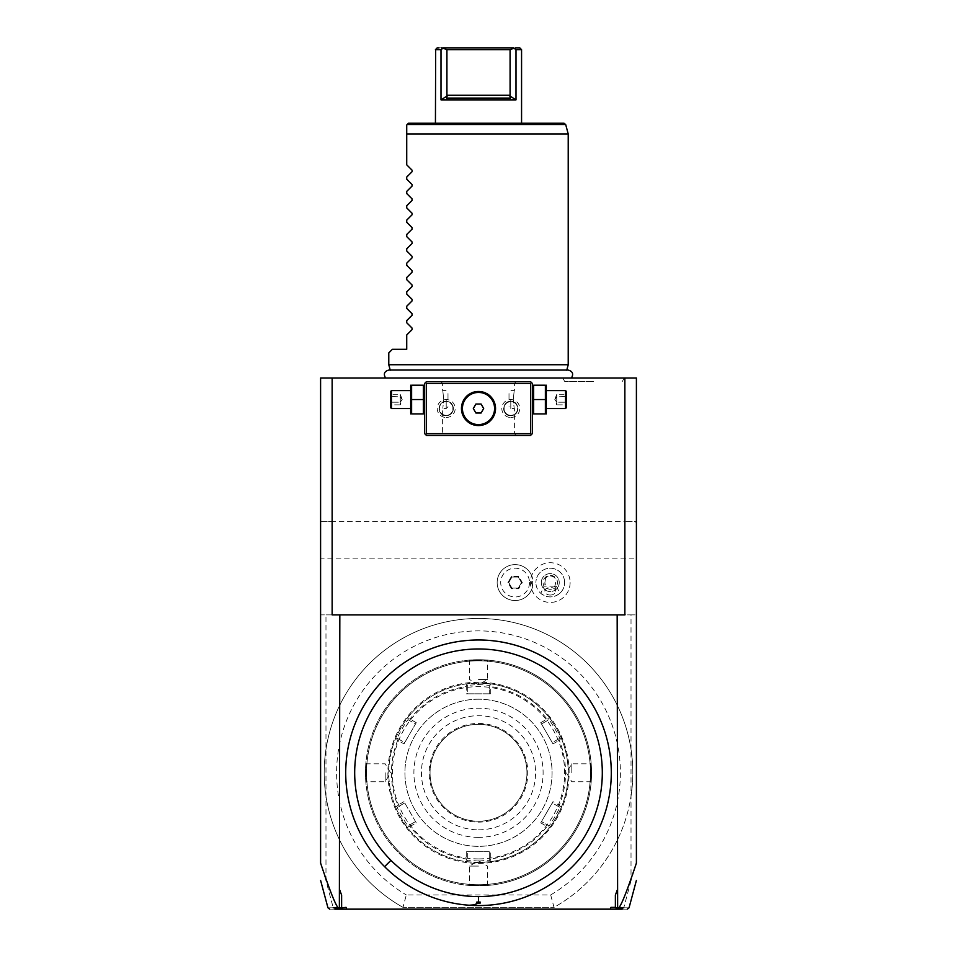 <?xml version="1.0" encoding="UTF-8"?>
<svg xmlns="http://www.w3.org/2000/svg" width="957" height="957" viewBox="0 0 957 957"><rect width="100%" height="100%" fill="white"/><g stroke="black" fill="none" stroke-linecap="round" stroke-linejoin="round"><path stroke-width="0.72" stroke-dasharray="4.79 3.59" d="M636.405 863.106L636.405 378.015L320.595 378.015L320.595 521.565L624.861 521.565L624.861 378.015M478.5 378.015L385.563 378.015L478.5 378.015M593.496 378.015L624.275 378.015L593.496 378.015M624.861 614.873L332.139 614.873M530.537 381.604L426.463 381.604L424.669 383.398L424.669 433.641L426.463 435.435L530.537 435.435L532.331 433.641L532.331 383.398L530.537 381.604M572.394 678.884A132.784 132.784 0 0 1 572.394 866.671A132.784 132.784 0 0 1 384.606 866.671M341.625 895.142L339.364 888.933M329.687 909.15L346.721 909.15L346.063 907.356L346.721 909.15L622.206 909.15L623.88 907.356L610.937 907.356L610.279 909.15M327.952 907.822L333.192 907.798L334.794 909.15M622.194 909.15L627.313 909.15M346.721 909.15L346.063 907.356L333.12 907.356L325.978 880.715L325.978 614.873L320.595 614.873L320.595 558.864L636.405 558.864M636.405 862.688L631.022 880.715L631.022 796.248A154.316 154.316 0 0 1 554.007 907.356L550.694 894.927L406.306 894.927L402.993 907.356L554.007 907.356L402.993 907.356A154.316 154.316 0 0 1 478.5 618.461A154.316 154.316 0 0 1 631.022 749.307L631.022 614.873L636.405 614.873L320.595 614.873L320.595 863.106M631.022 880.715L623.88 907.356M325.978 880.715L320.595 862.688M402.993 907.356A154.316 154.316 0 0 1 359.88 674.075A154.316 154.316 0 0 1 597.12 674.075A154.316 154.316 0 0 1 554.007 907.356M631.022 796.248A154.316 154.316 0 0 0 631.022 749.307L631.022 796.248M550.694 894.927A141.887 141.887 0 0 0 586.88 681.205A141.887 141.887 0 0 0 370.12 681.205A141.887 141.887 0 0 0 406.306 894.927M478.5 682.162A90.616 90.616 0 0 0 387.884 772.778A90.616 90.616 0 0 0 478.5 863.393A90.616 90.616 0 0 0 569.116 772.778A90.616 90.616 0 0 0 478.5 682.162A90.616 90.616 0 0 0 387.884 772.778A90.616 90.616 0 0 0 478.5 863.393A90.616 90.616 0 0 0 569.116 772.778A90.616 90.616 0 0 0 478.5 682.162M478.5 884.747A111.969 111.969 0 0 1 366.531 772.778A111.969 111.969 0 0 1 478.5 660.808A111.969 111.969 0 0 1 590.469 772.778A111.969 111.969 0 0 1 478.5 884.747A111.969 111.969 0 0 0 590.469 772.778A111.969 111.969 0 0 0 478.5 660.808A111.969 111.969 0 0 0 366.531 772.778A111.969 111.969 0 0 0 478.5 884.747M478.5 885.823A113.046 113.046 0 0 1 365.454 772.778A113.046 113.046 0 0 1 478.5 659.732C465.915 660.186 465.915 660.186 478.5 659.732C465.915 660.186 465.915 660.186 478.5 659.732L478.5 659.732A113.046 113.046 0 0 0 365.454 772.778A113.046 113.046 0 0 0 478.5 885.823L478.5 885.823C465.915 885.369 465.915 885.369 478.5 885.823C465.915 885.369 465.915 885.369 478.5 885.823L478.5 885.823A113.046 113.046 0 0 0 591.546 772.778A113.046 113.046 0 0 0 478.5 659.732L478.5 659.732C491.085 660.186 491.085 660.186 478.5 659.732C491.085 660.186 491.085 660.186 478.5 659.732A113.046 113.046 0 0 1 591.546 772.778A113.046 113.046 0 0 1 478.5 885.823C491.085 885.369 491.085 885.369 478.5 885.823C491.085 885.369 491.085 885.369 478.5 885.823L478.5 885.105C490.068 884.651 490.068 884.651 478.5 885.105C490.068 884.651 490.068 884.651 478.5 885.105C466.932 884.651 466.932 884.651 478.5 885.105C466.932 884.651 466.932 884.651 478.5 885.105L478.5 885.823M365.454 772.778C365.909 760.193 365.909 760.193 365.454 772.778C365.909 760.193 365.909 760.193 365.454 772.778C365.909 785.362 365.909 785.362 365.454 772.778C365.909 785.362 365.909 785.362 365.454 772.778L366.172 772.778C366.627 761.21 366.627 761.21 366.172 772.778C366.627 761.21 366.627 761.21 366.172 772.778C366.627 784.345 366.627 784.345 366.172 772.778C366.627 784.345 366.627 784.345 366.172 772.778L365.454 772.778M478.5 660.45C466.932 660.904 466.932 660.904 478.5 660.45C466.932 660.904 466.932 660.904 478.5 660.45C490.068 660.904 490.068 660.904 478.5 660.45C490.068 660.904 490.068 660.904 478.5 660.45L478.5 659.732L478.5 660.45M591.546 772.778C591.091 785.362 591.091 785.362 591.546 772.778C591.091 785.362 591.091 785.362 591.546 772.778C591.091 760.193 591.091 760.193 591.546 772.778C591.091 760.193 591.091 760.193 591.546 772.778L590.828 772.778C590.373 784.345 590.373 784.345 590.828 772.778C590.373 784.345 590.373 784.345 590.828 772.778C590.373 761.21 590.373 761.21 590.828 772.778C590.373 761.21 590.373 761.21 590.828 772.778L591.546 772.778M478.5 699.208A73.569 73.569 0 0 0 404.931 772.778A73.569 73.569 0 0 0 478.5 846.347A73.569 73.569 0 0 0 552.069 772.778A73.569 73.569 0 0 0 478.5 699.208A73.569 73.569 0 0 0 404.931 772.778A73.569 73.569 0 0 0 478.5 846.347A73.569 73.569 0 0 0 552.069 772.778A73.569 73.569 0 0 0 478.5 699.208M478.5 858.908A86.13 86.13 0 0 1 392.37 772.778A86.13 86.13 0 0 1 478.5 686.648A86.13 86.13 0 0 1 564.63 772.778A86.13 86.13 0 0 1 478.5 858.908M478.5 862.496A89.719 89.719 0 0 1 388.781 772.778A89.719 89.719 0 0 1 478.5 683.059L466.095 683.92A89.719 89.719 0 0 0 407.742 717.606C407.383 716.362 394.069 739.45 395.349 739.091A89.719 89.719 0 0 0 395.349 806.464C394.081 806.141 407.407 829.217 407.742 827.949A89.719 89.719 0 0 0 466.095 861.635L478.5 862.496L490.905 861.635A89.719 89.719 0 0 0 549.258 827.949C549.617 829.193 562.931 806.105 561.651 806.464A89.719 89.719 0 0 0 561.651 739.091C562.931 739.45 549.617 716.362 549.258 717.606A89.719 89.719 0 0 0 490.905 683.92L478.5 683.059A89.719 89.719 0 0 1 568.219 772.778A89.719 89.719 0 0 1 478.5 862.496L478.5 861.061L489.266 860.211L489.266 851.73L467.734 851.73L467.734 860.211L466.92 860.917L466.25 858.967A87.063 87.063 0 0 1 409.979 826.489L407.957 826.884L407.742 827.949L408.161 825.819L407.957 826.884M409.979 826.489L416.259 822.864L403.998 801.643L404.739 802.935L397.394 807.17L395.349 806.464L396.377 806.823L397.729 805.256A87.063 87.063 0 0 1 397.729 740.299L403.998 743.912L416.259 722.691L415.505 723.982L408.161 719.736L407.742 717.606L407.957 718.671L409.979 719.066A87.063 87.063 0 0 1 466.25 686.588L466.238 693.825L490.762 693.825L489.266 693.825L489.266 685.344L490.905 683.92L490.08 684.638L490.75 686.588A87.063 87.063 0 0 1 547.021 719.066L540.741 722.691L553.002 743.912L552.261 742.62L559.606 738.385L561.651 739.091L560.623 738.732L559.271 740.299A87.063 87.063 0 0 1 559.271 805.256L553.002 801.643L540.741 822.864L541.495 821.573L548.84 825.819L549.258 827.949L549.043 826.884L547.021 826.489A87.063 87.063 0 0 1 490.75 858.967L490.762 851.73L466.238 851.73L467.734 851.73L467.734 860.211L466.095 861.635L466.92 860.917M466.095 861.635L467.734 860.211L478.5 861.061M547.021 719.066L549.043 718.671L549.258 717.606L548.84 719.736L549.043 718.671M490.905 683.92L489.266 685.344L478.5 684.494L467.734 685.344L467.734 693.825L489.266 693.825L489.266 685.344L490.08 684.638M467.734 685.344L466.095 683.92L467.734 685.344L466.095 683.92L467.734 685.344L467.734 693.825L466.238 693.825M466.25 686.588L466.92 684.638M407.754 717.606L408.161 719.736C407.718 718.671 396.234 738.565 397.394 738.385L404.739 742.62L415.505 723.982L408.161 719.736L407.957 718.671M397.394 738.385L395.349 739.091L397.394 738.385L395.349 739.091L397.394 738.385L404.739 742.62L403.998 743.912M397.729 740.299L396.377 738.732M416.259 822.864L404.739 802.935L397.394 807.17L396.377 806.823M395.349 806.464L397.394 807.17C396.234 807.002 407.718 826.896 408.161 825.819L415.505 821.573L408.161 825.819L407.742 827.949L408.161 825.819M466.238 851.73L466.25 858.967M478.5 837.375A64.597 64.597 0 0 1 413.903 772.778A64.597 64.597 0 0 1 478.5 708.18A64.597 64.597 0 0 1 543.097 772.778A64.597 64.597 0 0 1 478.5 837.375M416.259 722.691L409.979 719.066M403.998 801.643L397.729 805.256M490.75 858.967L490.08 860.917L490.905 861.635L489.266 860.211L489.266 851.73L490.762 851.73M489.266 860.211L490.08 860.917M549.246 827.949L548.84 825.819C549.282 826.884 560.766 806.99 559.606 807.17L552.261 802.935L541.495 821.573L548.84 825.819L549.043 826.884M559.606 807.17L561.651 806.464L559.606 807.17L561.651 806.464L559.606 807.17L552.261 802.935L553.002 801.643M559.271 805.256L560.623 806.823M540.741 722.691L552.261 742.62L559.606 738.385L560.623 738.732M561.651 739.091L559.606 738.385C560.766 738.565 549.282 718.671 548.84 719.736L541.495 723.982L548.84 719.736L549.258 717.606L548.84 719.736M490.762 693.825L490.75 686.588M540.741 822.864L547.021 826.489M553.002 743.912L559.271 740.299M478.5 821.226A48.448 48.448 0 0 1 430.052 772.778A48.448 48.448 0 0 1 478.5 724.329A48.448 48.448 0 0 1 526.948 772.778A48.448 48.448 0 0 1 478.5 821.226A48.448 48.448 0 0 1 430.052 772.778A48.448 48.448 0 0 1 478.5 724.329A48.448 48.448 0 0 1 526.948 772.778A48.448 48.448 0 0 1 478.5 821.226M478.5 829.839A57.061 57.061 0 0 0 535.561 772.778A57.061 57.061 0 0 0 478.5 715.716A57.061 57.061 0 0 0 421.439 772.778A57.061 57.061 0 0 0 478.5 829.839M478.5 866.085L469.528 866.085L478.5 866.085M571.808 772.778L571.808 763.806L571.808 772.778M478.5 679.47L487.472 679.47L478.5 679.47M385.192 772.778L385.192 781.749L385.192 772.778M623.82 907.786L629.048 907.822M615.375 895.142L617.636 888.933M636.405 521.565L636.405 523.635L636.405 521.565L624.861 521.565L636.405 521.565L634.611 521.565L636.405 523.635M320.595 558.864L320.595 521.565L320.595 523.635L322.389 521.565L320.595 521.565L320.595 523.635M332.139 378.015L332.139 521.565L320.595 521.565M325.978 614.873L631.022 614.873M529.496 582.574A14.391 14.391 0 0 1 515.105 596.965A14.391 14.391 0 0 1 500.714 582.574A14.391 14.391 0 0 1 515.105 568.183A14.391 14.391 0 0 1 529.496 582.574M570.121 582.574A19.846 19.846 0 0 1 550.275 602.42A19.846 19.846 0 0 1 530.429 582.574A19.846 19.846 0 0 1 550.275 562.728A19.846 19.846 0 0 1 570.121 582.574M532.69 586.163L531.267 582.574L532.69 578.985A17.944 17.944 0 0 0 497.162 582.574A17.944 17.944 0 0 0 532.69 586.163L532.702 586.103A17.944 17.944 0 0 1 505.129 597.491A17.944 17.944 0 0 1 505.129 567.657A17.944 17.944 0 0 1 532.702 579.045L532.69 578.985M532.702 586.103A17.92 17.92 0 0 1 532.702 579.045M556.495 586.163L559.773 593.34A14.355 14.355 0 0 0 564.63 582.574L564.63 582.574A14.355 14.355 0 0 1 550.275 596.929A14.355 14.355 0 0 1 535.92 582.574L535.92 582.574A14.355 14.355 0 0 0 540.777 593.34L544.055 586.163A7.178 7.178 0 0 1 554.893 577.071A7.178 7.178 0 0 1 556.495 586.163L544.055 586.163M564.63 582.574A14.355 14.355 0 0 0 550.275 568.219A14.355 14.355 0 0 0 535.92 582.574A14.355 14.355 0 0 1 550.275 568.219A14.355 14.355 0 0 1 564.63 582.574M559.773 593.34C553.445 598.077 547.105 598.077 540.777 593.34M550.275 595.039A5.383 3.804 0 0 0 555.658 591.235A5.383 3.804 0 0 0 550.275 587.431A5.383 3.804 0 0 0 544.892 591.235A5.383 3.804 0 0 0 550.275 595.039M554.916 577.896A5.383 3.804 0 0 0 550.275 576.006A5.383 3.804 0 0 0 545.634 577.896C548.72 575.36 551.818 575.36 554.916 577.896L555.658 582.574C555.06 587.084 553.266 589.321 550.275 589.285C547.284 589.321 545.49 587.084 544.892 582.574L544.892 591.235M555.658 591.235L555.658 582.574M541.303 582.574A8.972 8.972 0 0 1 550.275 573.602A8.972 8.972 0 0 1 559.247 582.574A8.972 8.972 0 0 1 550.275 591.546A8.972 8.972 0 0 1 541.303 582.574A8.972 8.972 0 0 1 550.275 573.602A8.972 8.972 0 0 1 559.247 582.574A8.972 8.972 0 0 1 550.275 591.546A8.972 8.972 0 0 1 541.303 582.574M544.892 582.574L545.634 577.896M511.505 588.806L507.916 582.574L511.505 576.341L518.706 576.341L522.295 582.574L518.706 588.806L511.505 588.806L511.923 588.088L508.741 582.574L511.923 577.059L518.287 577.059L521.469 582.574L518.287 588.088L511.923 588.088L508.741 582.574L511.923 577.059L518.287 577.059L521.469 582.574L518.287 588.088L511.923 588.088M507.916 582.574L508.741 582.574M518.706 588.806L518.287 588.088M522.295 582.574L521.469 582.574M518.706 576.341L518.287 577.059M511.505 576.341L511.923 577.059M480.247 903.049L476.753 903.049M478.5 381.604L440.818 381.604L478.5 381.604M532.331 399.548L532.331 386.197L532.331 399.548M478.5 435.435L516.182 435.435L478.5 435.435M424.669 399.548L424.669 386.197L424.669 399.548M475.928 391.664L475.079 391.82M470.904 393.255L470.162 393.65M470.102 393.686L469.325 394.152M467.817 395.241L467.112 395.839M465.784 397.167L465.186 397.885M464.097 399.392L463.655 400.134M463.631 400.182L463.212 400.983M462.506 402.634L462.219 403.471M461.788 405.146L461.645 405.983M461.477 407.682L461.477 409.357M461.645 411.055L461.788 411.893M462.219 413.568L462.506 414.405M463.212 416.056L463.631 416.857M463.667 416.905L464.097 417.647M465.186 419.154L465.784 419.872M467.112 421.2L467.817 421.798M469.325 422.886L470.102 423.353M470.174 423.389L470.904 423.784M475.079 425.219L475.928 425.375M481.072 425.375L481.921 425.219M486.096 423.784L486.838 423.389M486.898 423.353L487.675 422.886M489.183 421.798L489.888 421.2M491.216 419.872L491.814 419.154M492.903 417.647L493.345 416.905M493.369 416.857L493.788 416.056M494.494 414.405L494.781 413.568M495.212 411.893L495.355 411.055M495.523 409.357L495.523 407.682M495.355 405.983L495.212 405.146M494.781 403.471L494.494 402.634M493.788 400.983L493.369 400.182M493.334 400.134L492.903 399.392M491.814 397.885L491.216 397.167M489.888 395.839L489.183 395.241M487.675 394.152L486.898 393.686M486.826 393.65L486.096 393.255M481.921 391.82L481.072 391.664M478.5 383.398L514.388 383.398L478.5 383.398M478.5 391.473C500.511 390.588 500.511 426.451 478.5 425.566C456.489 426.451 456.489 390.588 478.5 391.473A17.047 17.047 0 0 0 461.453 408.519A17.047 17.047 0 0 0 478.5 425.566A17.047 17.047 0 0 0 495.547 408.519A17.047 17.047 0 0 0 478.5 391.473M478.5 433.641L514.388 433.641L478.5 433.641M504.124 407.108L504.124 409.931L504.124 407.108A6.819 6.819 0 0 1 517.617 408.519A6.819 6.819 0 0 1 504.124 409.931M513.251 399.548C514.495 387.98 514.495 387.98 513.251 399.548C514.495 387.98 514.495 387.98 513.251 399.548C514.495 411.115 514.495 411.115 513.251 399.548C514.495 411.115 514.495 411.115 513.251 399.548M452.876 409.931L452.876 407.108L452.876 409.931A6.819 6.819 0 0 1 439.383 408.519A6.819 6.819 0 0 1 446.201 401.701A6.819 6.819 0 0 1 453.02 408.519A6.819 6.819 0 0 1 446.201 415.338A6.819 6.819 0 0 1 439.383 408.519A6.819 6.819 0 0 1 452.876 407.108M443.749 399.548C442.505 387.98 442.505 387.98 443.749 399.548C442.505 387.98 442.505 387.98 443.749 399.548C442.505 411.115 442.505 411.115 443.749 399.548C442.505 411.115 442.505 411.115 443.749 399.548M475.904 413.005L481.096 413.005L483.68 408.519L481.096 404.033L475.904 404.033L473.32 408.519L475.904 413.005M446.201 415.697A7.178 7.178 0 0 0 453.379 408.519A7.178 7.178 0 0 0 446.201 401.342A7.178 7.178 0 0 0 439.024 408.519A7.178 7.178 0 0 0 446.201 415.697C455.46 416.139 455.46 400.899 446.201 401.342C436.942 400.899 436.942 416.139 446.201 415.697M446.201 417.491A8.972 8.972 0 0 0 455.173 408.519A8.972 8.972 0 0 0 446.201 399.548A8.972 8.972 0 0 0 437.229 408.519A8.972 8.972 0 0 0 446.201 417.491M446.201 399.548L446.201 408.519L446.201 399.548M447.996 399.548L447.996 392.37L447.996 399.548M510.799 415.338A6.819 6.819 0 0 1 503.98 408.519A6.819 6.819 0 0 1 510.799 401.701A6.819 6.819 0 0 1 517.617 408.519A6.819 6.819 0 0 1 510.799 415.338M510.799 415.697A7.178 7.178 0 0 0 517.976 408.519A7.178 7.178 0 0 0 510.799 401.342A7.178 7.178 0 0 0 503.621 408.519A7.178 7.178 0 0 0 510.799 415.697C520.058 416.139 520.058 400.899 510.799 401.342C501.54 400.899 501.54 416.139 510.799 415.697M510.799 417.491A8.972 8.972 0 0 0 519.771 408.519A8.972 8.972 0 0 0 510.799 399.548A8.972 8.972 0 0 0 501.827 408.519A8.972 8.972 0 0 0 510.799 417.491M510.799 399.548L510.799 408.519L510.799 399.548M509.004 399.548L509.004 392.37L509.004 399.548M411.618 399.548L411.618 413.903L423.365 413.903L423.365 385.192L411.618 385.192L411.618 399.548L423.365 399.548M410.314 412.898L410.314 386.197M410.314 399.548L410.314 408.519L410.314 399.548M391.473 390.576L391.473 408.519M390.576 407.622L390.576 391.473M390.576 393.183L390.576 396.365L390.576 393.183L391.497 394.248L391.497 402.203L391.497 394.248L400.265 394.248L402.203 399.548L400.265 404.847L400.265 402.203L391.497 402.203L391.497 404.847L391.497 402.203L390.576 402.73L390.576 396.365L390.576 405.912L390.576 402.73L391.497 402.203L400.265 402.203L402.203 399.548L400.265 396.892L390.576 396.365L400.265 396.892L400.265 394.248L400.265 396.892L402.203 399.548L400.265 402.203L400.265 396.892L400.265 404.847L391.497 404.847L390.576 405.912M545.382 399.548L545.382 413.903L533.635 413.903L533.635 385.192L545.382 385.192L545.382 399.548L533.635 399.548M546.686 412.898L546.686 386.197M546.686 399.548L546.686 390.576L546.686 399.548M565.527 408.519L565.527 390.576M566.424 391.473L566.424 407.622M566.424 393.183L566.424 396.365L566.424 393.183L565.503 394.248L565.503 402.203L565.503 394.248L556.735 394.248L554.797 399.548L556.735 404.847L556.735 402.203L565.503 402.203L565.503 404.847L565.503 402.203L566.424 402.73L566.424 396.365L566.424 405.912L566.424 402.73L565.503 402.203L556.735 402.203L554.797 399.548L556.735 396.892L566.424 396.365L556.735 396.892L556.735 394.248L556.735 396.892L554.797 399.548L556.735 402.203L556.735 396.892L556.735 404.847L565.503 404.847L566.424 405.912M478.5 370.239L566.747 370.239L478.5 370.239M568.219 364.737L388.781 364.737M568.219 133.98L406.725 133.98L406.725 164.843L412.072 170.179L412.072 171.71L406.725 177.045L406.725 179.198L412.072 184.534L412.072 186.065L406.725 191.4L406.725 193.553L412.072 198.889L412.072 200.42L406.725 205.755L406.725 207.908L412.072 213.244L412.072 214.775L406.725 220.11L406.725 222.263L412.072 227.599L412.072 229.13L406.725 234.465L406.725 236.618L412.072 241.954L412.072 243.485L406.725 248.82L406.725 250.973L412.072 256.309L412.072 257.84L406.725 263.175L406.725 265.328L412.072 270.664L412.072 272.195L406.725 277.53L406.725 279.683L412.072 285.019L412.072 286.55L406.725 291.885L406.725 294.038L412.072 299.374L412.072 300.905L406.725 306.24L406.725 308.393L412.072 313.729L412.072 315.26L406.725 320.595L406.725 322.748L412.072 328.084L412.072 329.615L406.725 334.95L406.725 349.305L392.37 349.305L388.781 352.894M406.725 125.008L408.519 123.214L563.96 123.214M521.565 123.214L435.435 123.214L521.565 123.214M521.565 49.644L515.392 49.226M435.435 49.644L440.998 49.644L440.998 99.887L516.002 99.887L509.83 95.939L510.081 49.644L446.919 49.644L446.608 98.093L510.392 98.093L509.83 95.939M515.428 47.85L510.081 49.644M510.392 98.093L446.608 98.093L510.392 98.093M440.998 99.887L447.17 95.939M478.943 47.85L443.294 47.85L446.919 49.644M441.045 49.62L441.895 49.034M443.294 47.85L442.266 47.85M441.524 47.85L439.012 47.85M593.496 381.604L564.786 381.604L593.496 381.604M478.5 683.059L478.5 684.494M478.5 723.432A49.345 49.345 0 0 1 527.845 772.778A49.345 49.345 0 0 1 478.5 822.123A49.345 49.345 0 0 1 429.155 772.778A49.345 49.345 0 0 1 478.5 723.432M407.192 124.542L565.695 124.542M510.081 95.221L446.919 95.221M468.751 660.151L469.528 660.868L469.528 679.47L478.5 684.865L487.472 679.47L487.472 660.868L488.249 660.151M488.249 885.404L487.472 884.687L487.472 866.085L478.5 860.69L469.528 866.085L469.528 884.687L468.751 885.404M591.127 782.527L590.409 781.749L571.808 781.749L566.412 772.778L571.808 763.806L590.409 763.806L591.127 763.028M365.873 763.028L366.591 763.806L385.192 763.806L390.588 772.778L385.192 781.749L366.591 781.749L365.873 782.527M516.182 381.604L514.388 383.398L514.388 390.576L510.799 390.576L509.004 392.37M516.182 435.435L514.388 433.641L514.388 408.519L510.799 408.519L509.004 406.725M447.996 406.725L446.201 408.519L442.613 408.519L442.613 433.641L440.818 435.435M440.818 381.604L442.613 383.398L442.613 390.576L446.201 390.576L447.996 392.37M566.795 370.048L390.205 370.048M562.716 378.015L564.786 381.604M624.275 378.015L622.206 381.604"/><path stroke-width="1.44" d="M320.595 862.688L320.595 378.015L636.405 378.015L636.405 862.688M332.139 378.015L332.139 614.873L617.169 614.873L617.636 908.085L616.236 909.15L610.279 909.15L610.937 907.356L615.375 907.356L615.375 895.142L617.169 890.213M624.861 378.015L624.861 614.873L617.169 614.873M610.279 909.15L346.721 909.15L346.063 907.356L339.364 908.085L339.831 614.873M339.831 890.213L341.625 895.142L341.625 907.356M478.5 901.973L476.646 902.152L476.753 903.049L480.247 903.049L480.354 902.152L478.5 901.973L478.5 896.589A123.812 123.812 0 0 0 598.089 740.73A123.812 123.812 0 0 0 416.594 665.558A123.812 123.812 0 0 0 390.946 860.331L384.606 866.671A132.784 132.784 0 0 1 384.606 678.884A132.784 132.784 0 0 1 599.321 827.865A132.784 132.784 0 0 1 384.606 866.671A132.784 132.784 0 0 1 384.606 678.884A132.784 132.784 0 0 1 572.394 678.884M320.595 863.106C332.45 898.503 335.668 903.958 337.988 907.81L339.364 908.085M340.094 908.528L340.764 909.15L334.794 909.15M337.988 907.81L333.192 907.798M346.721 909.15L340.764 909.15M622.194 909.15L616.236 909.15M623.82 907.786L619.012 907.81C621.344 903.946 624.55 898.491 636.405 863.106M617.636 908.085L619.012 907.81M616.906 908.528L615.375 907.356M478.5 896.589A123.812 123.812 0 0 1 390.946 860.331M476.646 902.152L480.354 902.152M531.434 382.501L530.537 381.604L426.463 381.604L424.669 383.398L424.669 433.641L426.463 435.435L530.537 435.435L532.331 433.641L532.331 383.398L531.434 382.501L530.537 383.398L426.463 383.398L425.566 382.501M426.463 383.398L426.463 433.641L530.537 433.641L531.434 434.538M530.537 433.641L530.537 383.398M481.072 391.664L478.5 391.473A17.047 17.047 0 0 1 495.547 408.519A17.047 17.047 0 0 1 478.5 425.566A17.047 17.047 0 0 1 461.453 408.519A17.047 17.047 0 0 1 478.5 391.473L475.928 391.664M426.463 433.641L425.566 434.538M475.079 391.82L470.904 393.255M469.325 394.152L467.817 395.241M467.112 395.839L465.784 397.167M465.186 397.885L464.647 398.591M464.623 398.626L464.097 399.392M463.212 400.983L462.506 402.634M462.219 403.471L461.788 405.146M461.645 405.983L461.477 407.682M461.477 409.357L461.645 411.055M461.788 411.893L462.219 413.568M462.506 414.405L463.212 416.056M464.097 417.647L464.623 418.412M464.647 418.448L465.186 419.154M465.784 419.872L467.112 421.2M467.817 421.798L469.325 422.886M470.904 423.784L475.079 425.219M475.928 425.375L481.072 425.375M481.921 425.219L486.096 423.784M487.675 422.886L489.183 421.798M489.888 421.2L491.216 419.872M491.814 419.154L492.353 418.448M492.377 418.412L492.903 417.647M493.788 416.056L494.494 414.405M494.781 413.568L495.212 411.893M495.355 411.055L495.523 409.357M495.523 407.682L495.355 405.983M495.212 405.146L494.781 403.471M494.494 402.634L493.788 400.983M492.903 399.392L492.377 398.626M492.353 398.591L491.814 397.885M491.216 397.167L489.888 395.839M489.183 395.241L487.675 394.152M486.096 393.255L481.921 391.82M478.5 424.597A16.078 16.078 0 0 0 494.578 408.519A16.078 16.078 0 0 0 478.5 392.442A16.078 16.078 0 0 1 494.578 408.519A16.078 16.078 0 0 1 478.5 424.597A16.078 16.078 0 0 1 462.422 408.519A16.078 16.078 0 0 1 478.5 392.442A16.078 16.078 0 0 0 462.422 408.519A16.078 16.078 0 0 0 478.5 424.597M473.32 408.519L475.904 413.005L481.096 413.005L483.68 408.519L481.096 404.033L475.904 404.033L473.32 408.519M411.618 399.548L411.618 413.903L423.365 413.903L423.365 385.192L411.618 385.192L411.618 399.548L423.365 399.548M410.72 385.192L410.72 413.903M391.473 408.519L391.473 390.576L390.576 391.473L390.576 407.622L391.473 408.519L410.314 408.519M533.635 399.548L533.635 413.903L545.382 413.903L545.382 399.548L533.635 399.548L533.635 385.192L545.382 385.192L545.382 399.548M546.28 385.192L546.28 413.903M546.686 390.576L565.527 390.576L565.527 408.519L546.686 408.519M565.527 408.519L566.424 407.622L566.424 391.473L565.527 390.576M390.253 370.239L388.781 364.737L568.219 364.737L566.747 370.239M407.192 124.542L565.695 124.542L563.96 123.214L408.519 123.214L406.725 125.008L406.725 133.98L568.219 133.98L568.219 364.737M388.781 364.737L388.781 352.894L392.37 349.305L406.725 349.305L406.725 334.95L412.072 329.615L412.072 328.084L406.725 322.748L406.725 320.595L412.072 315.26L412.072 313.729L406.725 308.393L406.725 306.24L412.072 300.905L412.072 299.374L406.725 294.038L406.725 291.885L412.072 286.55L412.072 285.019L406.725 279.683L406.725 277.53L412.072 272.195L412.072 270.664L406.725 265.328L406.725 263.175L412.072 257.84L412.072 256.309L406.725 250.973L406.725 248.82L412.072 243.485L412.072 241.954L406.725 236.618L406.725 234.465L412.072 229.13L412.072 227.599L406.725 222.263L406.725 220.11L412.072 214.775L412.072 213.244L406.725 207.908L406.725 205.755L412.072 200.42L412.072 198.889L406.725 193.553L406.725 191.4L412.072 186.065L412.072 184.534L406.725 179.198L406.725 177.045L412.072 171.71L412.072 170.179L406.725 164.843L406.725 125.008M435.662 49.644L435.435 123.214M439.012 47.85L437.229 47.85L435.435 49.644L441.045 49.62M440.998 99.887L447.17 95.939L446.919 95.221L510.081 95.221L509.83 95.939L516.002 99.887L516.002 49.644L516.002 99.887L440.998 99.887L440.998 49.644L443.294 47.85L513.706 47.85C521.756 47.85 521.756 47.85 513.706 47.85L478.943 47.85M516.002 49.644L513.933 48.245L516.002 49.644L521.565 49.644L521.565 123.214M513.933 48.245L510.081 49.644L446.919 49.644L443.067 48.245L440.998 49.644M521.565 49.644L519.771 47.85L515.428 47.85M509.83 95.939L510.392 98.093L446.608 98.093L447.17 95.939M442.266 47.85L441.524 47.85M443.294 47.85C435.244 47.85 435.244 47.85 443.294 47.85M510.081 95.221L510.081 49.644M446.919 95.221L446.919 49.644M478.5 903.049L473.966 904.843L469.181 905.238M329.687 909.15L327.952 907.822L320.595 880.368M627.313 909.15L629.048 907.822L636.405 880.368M424.669 412.898L424.262 413.903M424.669 386.197L424.262 385.192M410.314 390.576L391.473 390.576M532.331 412.898L532.738 413.903M532.331 386.197L532.738 385.192M571.437 378.015C573.769 373.888 572.645 371.232 568.051 370.048L388.949 370.048C384.355 371.232 383.231 373.888 385.563 378.015M565.695 124.542L568.219 133.98"/></g></svg>
